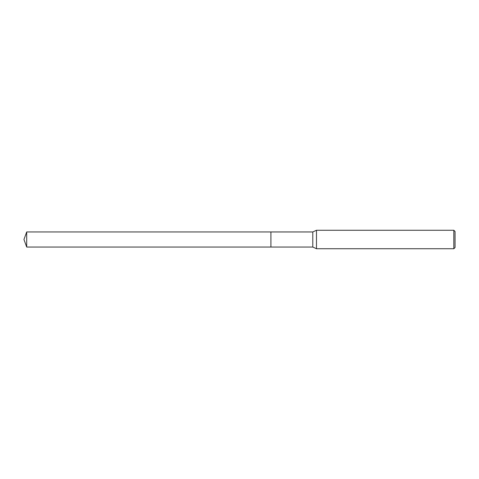<?xml version="1.0" encoding="UTF-8"?>
<svg xmlns="http://www.w3.org/2000/svg" width="479" height="479" viewBox="0 0 479 479"><rect width="100%" height="100%" fill="white"/><g stroke="black" fill="none" stroke-linecap="round" stroke-linejoin="round"><path stroke-width="0.72" d="M270.91 247.044L270.91 231.956L312.787 231.956L316.481 230.261L453.817 230.261L455.05 231.495L455.05 247.505L453.817 248.739L316.481 248.739L312.787 247.044L270.91 247.044L270.91 231.956L270.91 247.05L26.698 247.044L26.698 231.956L270.91 231.95M312.787 247.044L312.787 231.956M316.481 248.739L316.481 230.261M453.817 248.739L453.817 230.261M26.698 231.956L23.95 239.5L26.698 247.044"/></g></svg>
